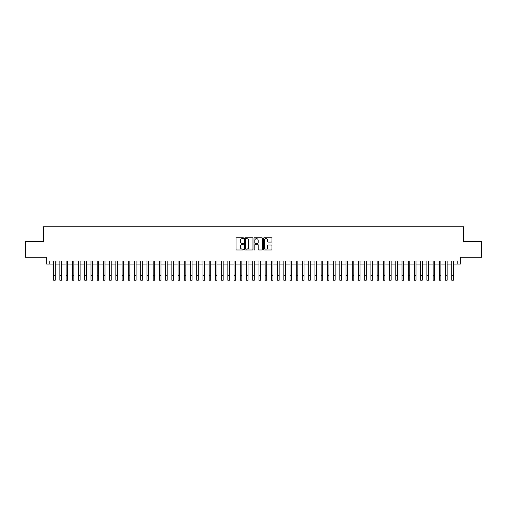 <?xml version="1.0" encoding="UTF-8"?>
<svg xmlns="http://www.w3.org/2000/svg" width="507" height="507" viewBox="0 0 507 507"><rect width="100%" height="100%" fill="white"/><g stroke="black" fill="none" stroke-linecap="round" stroke-linejoin="round"><path stroke-width="0.76" d="M243.544 238.195A0.425 0.425 0 0 0 243.119 237.764L236.63 237.764A0.608 0.608 0 0 0 236.021 238.379L236.021 249.368A0.608 0.608 0 0 0 236.63 249.976L243.119 249.976A0.425 0.425 0 0 0 243.544 249.552A0.425 0.425 0 0 0 243.119 249.127L242.283 249.127A1.952 1.952 0 0 1 240.324 247.169L240.324 246.256A1.952 1.952 0 0 1 242.283 244.298L243.119 244.298A0.425 0.425 0 0 0 243.544 243.873A0.425 0.425 0 0 0 243.119 243.449L242.283 243.449A1.952 1.952 0 0 1 240.324 241.49L240.324 240.578A1.952 1.952 0 0 1 242.283 238.62L243.119 238.62A0.425 0.425 0 0 0 243.544 238.195M271.346 242.073A0.608 0.608 0 0 0 271.955 241.459L271.955 238.379A0.608 0.608 0 0 0 271.346 237.764L264.141 237.764A0.608 0.608 0 0 0 263.532 238.379L263.532 249.368A0.608 0.608 0 0 0 264.141 249.976L271.346 249.976A0.608 0.608 0 0 0 271.955 249.368L271.955 245.642A0.608 0.608 0 0 0 271.346 245.033L268.26 245.033A0.608 0.608 0 0 0 267.652 245.642L267.652 247.492A1.635 1.635 0 0 1 266.017 249.127A1.635 1.635 0 0 1 264.381 247.492L264.381 240.255A1.635 1.635 0 0 1 266.017 238.62A1.635 1.635 0 0 1 267.652 240.255L267.652 241.459A0.608 0.608 0 0 0 268.26 242.073L271.346 242.073M49.768 264.09L49.768 260.978L457.232 260.978L457.232 264.09L460.343 264.09L460.343 257.245L481.65 257.245L481.65 241.693L463.766 241.693L463.766 226.768L43.234 226.768L43.234 241.693L25.35 241.693L25.35 257.245L46.657 257.245L46.657 264.09L53.653 264.09M252.968 238.379A0.608 0.608 0 0 0 252.353 237.764L245.147 237.764A0.608 0.608 0 0 0 244.539 238.379L244.539 249.368A0.608 0.608 0 0 0 245.147 249.976L252.353 249.976A0.608 0.608 0 0 0 252.968 249.368L252.968 238.379M254.647 237.764L261.853 237.764A0.608 0.608 0 0 1 262.461 238.379L262.461 249.368A0.608 0.608 0 0 1 261.853 249.976L258.766 249.976A0.608 0.608 0 0 1 258.158 249.368L258.158 244.913A0.608 0.608 0 0 0 257.543 244.298L255.503 244.298A0.608 0.608 0 0 0 254.888 244.913L254.888 249.552A0.425 0.425 0 0 1 254.463 249.976A0.425 0.425 0 0 1 254.032 249.552L254.032 238.379A0.608 0.608 0 0 1 254.647 237.764M55.212 264.09L59.877 264.09M61.429 264.09L66.094 264.09M67.653 264.09L72.317 264.09M73.87 264.09L78.541 264.09M80.093 264.09L84.758 264.09M86.317 264.09L90.981 264.09M92.534 264.09L97.198 264.09M98.757 264.09L103.422 264.09M104.974 264.09L109.645 264.09M111.198 264.09L115.862 264.09M117.421 264.09L122.086 264.09M123.638 264.09L128.303 264.09M129.862 264.09L134.526 264.09M136.079 264.09L140.75 264.09M142.302 264.09L146.967 264.09M148.526 264.09L153.19 264.09M154.743 264.09L159.407 264.09M160.966 264.09L165.631 264.09M167.183 264.09L171.854 264.09M173.407 264.09L178.071 264.09M179.63 264.09L184.295 264.09M185.847 264.09L190.512 264.09M192.071 264.09L196.735 264.09M198.288 264.09L202.958 264.09M204.511 264.09L209.176 264.09M210.735 264.09L215.399 264.09M216.952 264.09L221.616 264.09M223.175 264.09L227.839 264.09M229.392 264.09L234.063 264.09M235.616 264.09L240.28 264.09M241.839 264.09L246.503 264.09M248.056 264.09L252.72 264.09M254.28 264.09L258.944 264.09M260.497 264.09L265.161 264.09M266.72 264.09L271.384 264.09M272.937 264.09L277.608 264.09M279.161 264.09L283.825 264.09M285.384 264.09L290.048 264.09M291.601 264.09L296.265 264.09M297.824 264.09L302.489 264.09M304.042 264.09L308.712 264.09M310.265 264.09L314.929 264.09M316.488 264.09L321.153 264.09M322.706 264.09L327.37 264.09M328.929 264.09L333.593 264.09M335.146 264.09L339.817 264.09M341.369 264.09L346.034 264.09M347.593 264.09L352.257 264.09M353.81 264.09L358.474 264.09M360.033 264.09L364.698 264.09M366.25 264.09L370.921 264.09M372.474 264.09L377.138 264.09M378.697 264.09L383.362 264.09M384.914 264.09L389.579 264.09M391.138 264.09L395.802 264.09M397.355 264.09L402.026 264.09M403.578 264.09L408.243 264.09M409.802 264.09L414.466 264.09M416.019 264.09L420.683 264.09M422.242 264.09L426.907 264.09M428.459 264.09L433.13 264.09M434.683 264.09L439.347 264.09M440.906 264.09L445.571 264.09M447.123 264.09L451.788 264.09M453.347 264.09L457.232 264.09M245.819 238.62A0.425 0.425 0 0 0 245.394 239.05L245.394 248.696A0.425 0.425 0 0 0 245.819 249.127L246.706 249.127A1.952 1.952 0 0 0 248.658 247.169L248.658 240.578A1.952 1.952 0 0 0 246.706 238.62L245.819 238.62M258.158 240.286A1.635 1.635 0 0 0 256.523 238.651A1.635 1.635 0 0 0 254.888 240.286L254.888 242.834A0.608 0.608 0 0 0 255.503 243.449L257.543 243.449A0.608 0.608 0 0 0 258.158 242.834L258.158 240.286M53.653 275.567L55.212 275.567L55.212 280.232L53.653 280.232L53.653 260.978M55.212 275.567L55.212 260.978M59.877 280.232L61.429 280.232L59.877 280.232L59.877 260.978M61.429 280.232L61.429 260.978M66.094 280.232L67.653 280.232L66.094 280.232L66.094 260.978M67.653 280.232L67.653 260.978M72.317 280.232L73.87 280.232L72.317 280.232L72.317 260.978M73.87 280.232L73.87 260.978M78.541 280.232L80.093 280.232L78.541 280.232L78.541 260.978M80.093 280.232L80.093 260.978M84.758 280.232L86.317 280.232L84.758 280.232L84.758 260.978M86.317 280.232L86.317 260.978M90.981 280.232L92.534 280.232L90.981 280.232L90.981 260.978M92.534 280.232L92.534 260.978M97.198 280.232L98.757 280.232L97.198 280.232L97.198 260.978M98.757 280.232L98.757 260.978M103.422 280.232L104.974 280.232L103.422 280.232L103.422 260.978M104.974 280.232L104.974 260.978M109.645 280.232L111.198 280.232L109.645 280.232L109.645 260.978M111.198 280.232L111.198 260.978M115.862 280.232L117.421 280.232L115.862 280.232L115.862 260.978M117.421 280.232L117.421 260.978M122.086 280.232L123.638 280.232L122.086 280.232L122.086 260.978M123.638 280.232L123.638 260.978M128.303 280.232L129.862 280.232L128.303 280.232L128.303 260.978M129.862 280.232L129.862 260.978M134.526 280.232L136.079 280.232L134.526 280.232L134.526 260.978M136.079 280.232L136.079 260.978M140.75 280.232L142.302 280.232L140.75 280.232L140.75 260.978M142.302 280.232L142.302 260.978M146.967 280.232L148.526 280.232L146.967 280.232L146.967 260.978M148.526 280.232L148.526 260.978M153.19 280.232L154.743 280.232L153.19 280.232L153.19 260.978M154.743 280.232L154.743 260.978M159.407 280.232L160.966 280.232L159.407 280.232L159.407 260.978M160.966 280.232L160.966 260.978M165.631 280.232L167.183 280.232L165.631 280.232L165.631 260.978M167.183 280.232L167.183 260.978M171.854 280.232L173.407 280.232L171.854 280.232L171.854 260.978M173.407 280.232L173.407 260.978M178.071 280.232L179.63 280.232L178.071 280.232L178.071 260.978M179.63 280.232L179.63 260.978M184.295 280.232L185.847 280.232L184.295 280.232L184.295 260.978M185.847 280.232L185.847 260.978M190.512 280.232L192.071 280.232L190.512 280.232L190.512 260.978M192.071 280.232L192.071 260.978M196.735 280.232L198.288 280.232L196.735 280.232L196.735 260.978M198.288 280.232L198.288 260.978M202.958 280.232L204.511 280.232L202.958 280.232L202.958 260.978M204.511 280.232L204.511 260.978M209.176 280.232L210.735 280.232L209.176 280.232L209.176 260.978M210.735 280.232L210.735 260.978M215.399 280.232L216.952 280.232L215.399 280.232L215.399 260.978M216.952 280.232L216.952 260.978M221.616 280.232L223.175 280.232L221.616 280.232L221.616 260.978M223.175 280.232L223.175 260.978M227.839 280.232L229.392 280.232L227.839 280.232L227.839 260.978M229.392 280.232L229.392 260.978M234.063 280.232L235.616 280.232L234.063 280.232L234.063 260.978M235.616 280.232L235.616 260.978M240.28 280.232L241.839 280.232L240.28 280.232L240.28 260.978M241.839 280.232L241.839 260.978M246.503 280.232L248.056 280.232L246.503 280.232L246.503 260.978M248.056 280.232L248.056 260.978M252.72 280.232L254.28 280.232L252.72 280.232L252.72 260.978M254.28 280.232L254.28 260.978M258.944 280.232L260.497 280.232L258.944 280.232L258.944 260.978M260.497 280.232L260.497 260.978M265.161 280.232L266.72 280.232L265.161 280.232L265.161 260.978M266.72 280.232L266.72 260.978M271.384 280.232L272.937 280.232L271.384 280.232L271.384 260.978M272.937 280.232L272.937 260.978M277.608 280.232L279.161 280.232L277.608 280.232L277.608 260.978M279.161 280.232L279.161 260.978M283.825 280.232L285.384 280.232L283.825 280.232L283.825 260.978M285.384 280.232L285.384 260.978M290.048 280.232L291.601 280.232L290.048 280.232L290.048 260.978M291.601 280.232L291.601 260.978M296.265 280.232L297.824 280.232L296.265 280.232L296.265 260.978M297.824 280.232L297.824 260.978M302.489 280.232L304.042 280.232L302.489 280.232L302.489 260.978M304.042 280.232L304.042 260.978M308.712 280.232L310.265 280.232L308.712 280.232L308.712 260.978M310.265 280.232L310.265 260.978M314.929 280.232L316.488 280.232L314.929 280.232L314.929 260.978M316.488 280.232L316.488 260.978M321.153 280.232L322.706 280.232L321.153 280.232L321.153 260.978M322.706 280.232L322.706 260.978M327.37 280.232L328.929 280.232L327.37 280.232L327.37 260.978M328.929 280.232L328.929 260.978M333.593 280.232L335.146 280.232L333.593 280.232L333.593 260.978M335.146 280.232L335.146 260.978M339.817 280.232L341.369 280.232L339.817 280.232L339.817 260.978M341.369 280.232L341.369 260.978M346.034 280.232L347.593 280.232L346.034 280.232L346.034 260.978M347.593 280.232L347.593 260.978M352.257 280.232L353.81 280.232L352.257 280.232L352.257 260.978M353.81 280.232L353.81 260.978M358.474 280.232L360.033 280.232L358.474 280.232L358.474 260.978M360.033 280.232L360.033 260.978M364.698 280.232L366.25 280.232L364.698 280.232L364.698 260.978M366.25 280.232L366.25 260.978M370.921 280.232L372.474 280.232L370.921 280.232L370.921 260.978M372.474 280.232L372.474 260.978M377.138 280.232L378.697 280.232L377.138 280.232L377.138 260.978M378.697 280.232L378.697 260.978M383.362 280.232L384.914 280.232L383.362 280.232L383.362 260.978M384.914 280.232L384.914 260.978M389.579 280.232L391.138 280.232L389.579 280.232L389.579 260.978M391.138 280.232L391.138 260.978M395.802 280.232L397.355 280.232L395.802 280.232L395.802 260.978M397.355 280.232L397.355 260.978M402.026 280.232L403.578 280.232L402.026 280.232L402.026 260.978M403.578 280.232L403.578 260.978M408.243 280.232L409.802 280.232L408.243 280.232L408.243 260.978M409.802 280.232L409.802 260.978M414.466 280.232L416.019 280.232L414.466 280.232L414.466 260.978M416.019 280.232L416.019 260.978M420.683 280.232L422.242 280.232L420.683 280.232L420.683 260.978M422.242 280.232L422.242 260.978M426.907 280.232L428.459 280.232L426.907 280.232L426.907 260.978M428.459 280.232L428.459 260.978M433.13 280.232L434.683 280.232L433.13 280.232L433.13 260.978M434.683 280.232L434.683 260.978M439.347 280.232L440.906 280.232L439.347 280.232L439.347 260.978M440.906 280.232L440.906 260.978M445.571 280.232L447.123 280.232L445.571 280.232L445.571 260.978M447.123 280.232L447.123 260.978M451.788 280.232L453.347 280.232L451.788 280.232L451.788 260.978M453.347 280.232L453.347 260.978M59.877 275.567L61.429 275.567M66.094 275.567L67.653 275.567M72.317 275.567L73.87 275.567M78.541 275.567L80.093 275.567M84.758 275.567L86.317 275.567M90.981 275.567L92.534 275.567M97.198 275.567L98.757 275.567M103.422 275.567L104.974 275.567M109.645 275.567L111.198 275.567M115.862 275.567L117.421 275.567M122.086 275.567L123.638 275.567M128.303 275.567L129.862 275.567M134.526 275.567L136.079 275.567M140.75 275.567L142.302 275.567M146.967 275.567L148.526 275.567M153.19 275.567L154.743 275.567M159.407 275.567L160.966 275.567M165.631 275.567L167.183 275.567M171.854 275.567L173.407 275.567M178.071 275.567L179.63 275.567M184.295 275.567L185.847 275.567M190.512 275.567L192.071 275.567M196.735 275.567L198.288 275.567M202.958 275.567L204.511 275.567M209.176 275.567L210.735 275.567M215.399 275.567L216.952 275.567M221.616 275.567L223.175 275.567M227.839 275.567L229.392 275.567M234.063 275.567L235.616 275.567M240.28 275.567L241.839 275.567M246.503 275.567L248.056 275.567M252.72 275.567L254.28 275.567M258.944 275.567L260.497 275.567M265.161 275.567L266.72 275.567M271.384 275.567L272.937 275.567M277.608 275.567L279.161 275.567M283.825 275.567L285.384 275.567M290.048 275.567L291.601 275.567M296.265 275.567L297.824 275.567M302.489 275.567L304.042 275.567M308.712 275.567L310.265 275.567M314.929 275.567L316.488 275.567M321.153 275.567L322.706 275.567M327.37 275.567L328.929 275.567M333.593 275.567L335.146 275.567M339.817 275.567L341.369 275.567M346.034 275.567L347.593 275.567M352.257 275.567L353.81 275.567M358.474 275.567L360.033 275.567M364.698 275.567L366.25 275.567M370.921 275.567L372.474 275.567M377.138 275.567L378.697 275.567M383.362 275.567L384.914 275.567M389.579 275.567L391.138 275.567M395.802 275.567L397.355 275.567M402.026 275.567L403.578 275.567M408.243 275.567L409.802 275.567M414.466 275.567L416.019 275.567M420.683 275.567L422.242 275.567M426.907 275.567L428.459 275.567M433.13 275.567L434.683 275.567M439.347 275.567L440.906 275.567M445.571 275.567L447.123 275.567M451.788 275.567L453.347 275.567"/></g></svg>
